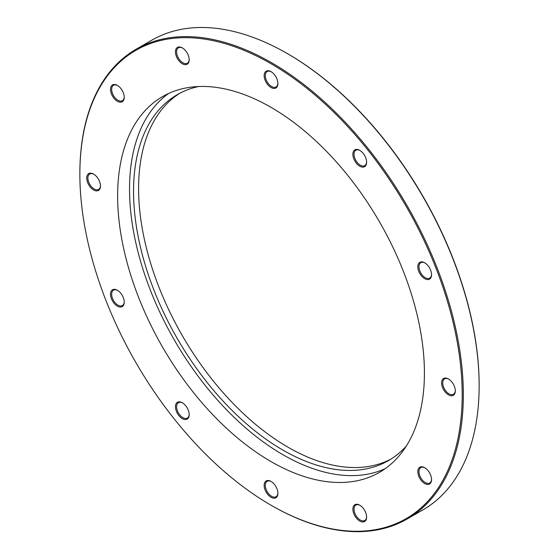 <?xml version="1.0" encoding="UTF-8"?>
<svg xmlns="http://www.w3.org/2000/svg" width="559" height="559" viewBox="0 0 559 559"><rect width="100%" height="100%" fill="white"/><g stroke="black" fill="none" stroke-linecap="round" stroke-linejoin="round"><path stroke-width="0.84" d="M431.548 274.364A8.902 5.143 60 0 1 429.71 278.123A8.902 5.143 60 0 1 428.411 278.529A8.902 5.143 60 0 1 420.263 271.953A8.902 5.143 60 0 1 420.808 262.702A8.902 5.143 60 0 1 424.98 262.989M428.124 279.591A9.713 5.611 -120 0 0 431.555 274.707A9.713 5.611 -120 0 0 424.686 262.814A9.713 5.611 -120 0 0 418.055 268.963A9.713 5.611 -120 0 0 428.124 279.591M271.031 63.726A270.353 156.087 60 0 1 462.195 394.836A270.353 156.087 60 0 1 271.024 505.21A270.353 156.087 60 0 1 79.86 174.101A270.353 156.087 60 0 1 271.031 63.726M365.691 165.653A9.713 5.611 -120 0 0 366.613 162.222A9.713 5.611 -120 0 0 359.744 150.322A9.713 5.611 -120 0 0 352.981 152.977A9.713 5.611 -120 0 0 357.397 164.353A9.713 5.611 -120 0 0 365.691 165.653M188.264 55.285A9.713 5.611 -120 0 0 182.311 47.885A9.713 5.611 -120 0 0 175.442 51.854A9.713 5.611 -120 0 0 182.311 63.747A9.713 5.611 -120 0 0 189.18 59.785A9.713 5.611 -120 0 0 188.264 55.285M93.598 174.101A9.713 5.611 -120 0 0 86.729 178.062A9.713 5.611 -120 0 0 93.598 189.962A9.713 5.611 -120 0 0 100.466 185.993A9.713 5.611 -120 0 0 93.598 174.101L93.598 174.101M176.364 403.284A9.713 5.611 -120 0 0 180.536 417.314A9.713 5.611 -120 0 0 189.18 414.645A9.713 5.611 -120 0 0 182.311 402.753A9.713 5.611 -120 0 0 176.364 403.284M353.798 513.651A9.713 5.611 -120 0 0 361.519 521.806A9.713 5.611 -120 0 0 366.613 517.082A9.713 5.611 -120 0 0 359.744 505.189A9.713 5.611 -120 0 0 353.798 505.72A9.713 5.611 -120 0 0 353.798 513.651M448.458 394.836A9.713 5.611 -120 0 0 455.326 390.874A9.713 5.611 -120 0 0 448.458 378.974A9.713 5.611 -120 0 0 441.589 382.943A9.713 5.611 -120 0 0 448.458 394.836M271.031 107.349A216.927 125.244 60 0 1 412.745 298.506A216.927 125.244 60 0 1 379.491 472.334A216.927 125.244 60 0 1 271.031 461.587A216.927 125.244 60 0 1 129.311 270.43A216.927 125.244 60 0 1 162.564 96.602A216.927 125.244 60 0 1 271.031 107.349M421.255 480.509A9.713 5.611 -120 0 0 431.555 479.587A9.713 5.611 -120 0 0 424.686 467.694A9.713 5.611 -120 0 0 418.055 469.742A9.713 5.611 -120 0 0 421.255 480.509M264.162 485.38A9.713 5.611 -120 0 0 271.031 497.279A9.713 5.611 -120 0 0 277.9 493.311A9.713 5.611 -120 0 0 271.031 481.418A9.713 5.611 -120 0 0 264.162 485.38M113.938 289.345A9.713 5.611 -120 0 0 113.938 303.083A9.713 5.611 -120 0 0 124.238 302.16A9.713 5.611 -120 0 0 117.369 290.261A9.713 5.611 -120 0 0 113.938 289.345M120.807 88.427A9.713 5.611 -120 0 0 117.369 85.38A9.713 5.611 -120 0 0 110.5 89.349A9.713 5.611 -120 0 0 117.369 101.242A9.713 5.611 -120 0 0 124.238 97.28A9.713 5.611 -120 0 0 120.807 88.427M277.9 83.557A9.713 5.611 -120 0 0 271.031 71.657A9.713 5.611 -120 0 0 264.162 75.626A9.713 5.611 -120 0 0 271.031 87.518A9.713 5.611 -120 0 0 277.9 83.557M479.14 385.717L479.14 385.053A270.353 156.087 -120 0 0 287.976 53.944A270.353 156.087 -120 0 0 287.969 53.944L287.403 53.615A271.157 156.555 60 0 1 287.403 53.615A271.157 156.555 60 0 1 479.14 385.717A271.157 156.555 60 0 1 422.974 509.85L407.183 518.969A271.157 156.555 -120 0 0 448.744 301.685A271.157 156.555 -120 0 0 271.604 62.734A271.157 156.555 -120 0 0 136.026 49.304A271.157 156.555 -120 0 0 79.86 173.437L79.86 174.101M391.055 459.051A211.26 121.974 60 0 1 287.969 447.186A211.26 121.974 60 0 1 150.65 263.31A211.26 121.974 60 0 1 179.851 93.234M366.606 161.879A8.902 5.143 60 0 1 365.768 164.709A8.902 5.143 60 0 1 364.768 165.639A8.902 5.143 60 0 1 355.866 160.496A8.902 5.143 60 0 1 355.866 150.217A8.902 5.143 60 0 1 360.038 150.504M277.893 83.214A8.902 5.143 60 0 1 276.055 86.966A8.902 5.143 60 0 1 267.146 81.831A8.902 5.143 60 0 1 267.153 71.545A8.902 5.143 60 0 1 271.325 71.831M189.173 59.443A8.902 5.143 60 0 1 187.335 63.195A8.902 5.143 60 0 1 178.433 58.059A8.902 5.143 60 0 1 178.433 47.774A8.902 5.143 60 0 1 182.604 48.06M124.231 96.938A8.902 5.143 60 0 1 122.393 100.697A8.902 5.143 60 0 1 113.491 95.554A8.902 5.143 60 0 1 113.491 85.275A8.902 5.143 60 0 1 117.663 85.562M100.459 185.651A8.902 5.143 60 0 1 98.622 189.41A8.902 5.143 60 0 1 89.719 184.267A8.902 5.143 60 0 1 89.719 173.989A8.902 5.143 60 0 1 93.891 174.275M124.231 301.818A8.902 5.143 60 0 1 122.393 305.577A8.902 5.143 60 0 1 113.491 300.435A8.902 5.143 60 0 1 113.491 290.156A8.902 5.143 60 0 1 114.798 289.751A8.902 5.143 60 0 1 117.663 290.442M189.173 414.303A8.902 5.143 60 0 1 187.335 418.062A8.902 5.143 60 0 1 179.055 413.905A8.902 5.143 60 0 1 177.434 403.57A8.902 5.143 60 0 1 178.433 402.641A8.902 5.143 60 0 1 182.604 402.927M277.893 492.975A8.902 5.143 60 0 1 276.055 496.727A8.902 5.143 60 0 1 269.193 494.345A8.902 5.143 60 0 1 265.308 485.38A8.902 5.143 60 0 1 267.153 481.306A8.902 5.143 60 0 1 271.325 481.592M366.606 516.74A8.902 5.143 60 0 1 364.768 520.499A8.902 5.143 60 0 1 354.867 513.274A8.902 5.143 60 0 1 355.866 505.077A8.902 5.143 60 0 1 360.038 505.364M431.548 479.245A8.902 5.143 60 0 1 429.71 483.004A8.902 5.143 60 0 1 422.115 479.769A8.902 5.143 60 0 1 420.808 467.583A8.902 5.143 60 0 1 424.98 467.869M455.319 390.531A8.902 5.143 60 0 1 453.482 394.291A8.902 5.143 60 0 1 449.031 393.843A8.902 5.143 60 0 1 443.217 386.003A8.902 5.143 60 0 1 444.58 378.862A8.902 5.143 60 0 1 448.751 379.149M136.026 49.304L151.817 40.185A271.157 156.555 60 0 1 287.396 53.615L287.976 53.944M271.024 505.21L271.597 505.539A271.157 156.555 -120 0 0 271.604 505.539A271.157 156.555 -120 0 0 407.183 518.969M406.267 446.131A211.26 121.974 60 0 1 388.568 460.553A211.26 121.974 60 0 1 282.931 450.093A211.26 121.974 60 0 1 144.921 263.925A211.26 121.974 60 0 1 177.301 94.639A211.26 121.974 60 0 1 198.648 86.519M385.284 468.617A216.927 125.244 60 0 1 282.931 454.719A216.927 125.244 60 0 1 142.88 268.984A216.927 125.244 60 0 1 168.678 93.451"/></g></svg>
